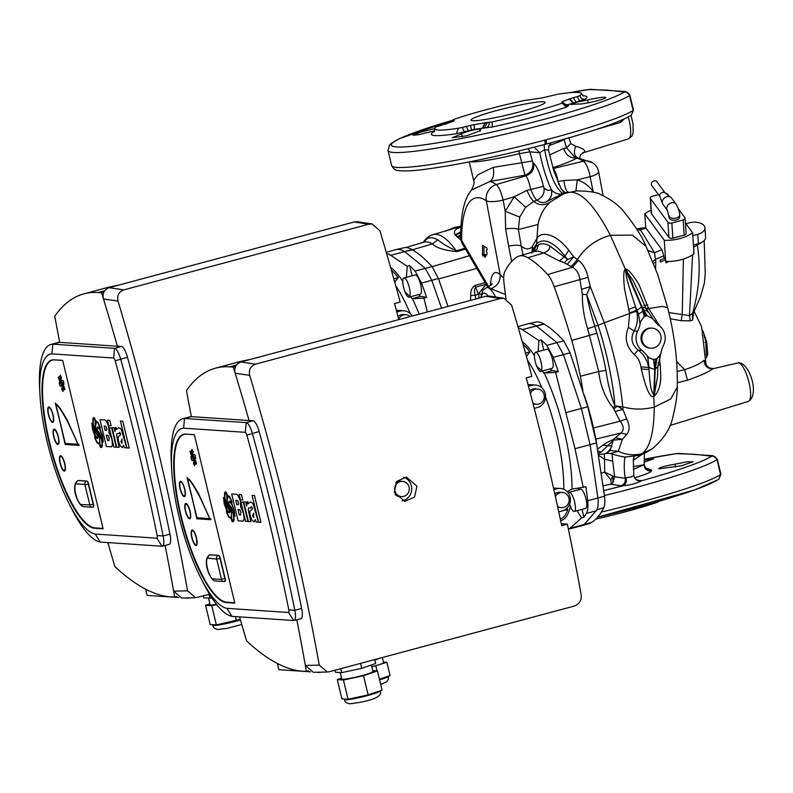 <?xml version="1.0" encoding="UTF-8"?>
<svg xmlns="http://www.w3.org/2000/svg" width="793" height="793" viewBox="0 0 793 793"><rect width="100%" height="100%" fill="white"/><g stroke="black" fill="none" stroke-linecap="round" stroke-linejoin="round"><path stroke-width="1.19" d="M404.162 277.937A9.922 2.756 75 0 1 409.247 287.284A9.922 2.756 75 0 1 409.029 297.127A9.922 2.756 75 0 1 408.772 297.147A9.922 2.756 75 0 1 403.687 287.809A9.922 2.756 75 0 1 403.895 277.966A9.922 2.756 75 0 1 404.162 277.937M403.895 277.966L415.482 274.903A9.922 2.756 75 0 1 420.568 284.251A9.922 2.756 75 0 1 420.359 294.084L409.029 297.127M412.479 249.825L404.638 251.629A267.023 74.205 -105 0 0 404.271 251.411A104.517 29.044 -105 0 0 395.925 249.597L403.786 247.793A104.23 28.964 75 0 1 412.102 249.607A266.735 74.126 75 0 1 412.479 249.825C418.724 253.552 425.256 259.133 432.066 266.567L438.42 278.541L448.015 306.415M441.542 308.15L431.759 280.246L425.127 268.193L404.638 251.629L390.642 255.326A104.27 28.974 -105 0 0 386.627 253.621M395.925 249.597A104.517 29.044 -105 0 0 395.499 249.706L386.27 252.362M394.706 282.06L398.274 277.619L393.814 278.858M391.365 270.165A92.444 25.693 75 0 1 398.274 277.619M405.005 291.913L412.429 298.723A94.05 26.139 75 0 1 419.16 314.157M427.368 311.956L423.928 298.118L426.654 297.335L420.498 296.314L418.397 294.609M426.654 297.335L421.549 283.042L415.086 271.057L409.634 265.586L407.225 266.26L391.018 255.544M412.082 275.766L409.634 265.586M406.403 277.292L407.225 266.26M423.928 298.118L412.429 298.723M176.809 596.455L174.648 597.04A715.326 198.795 75 0 0 165.113 545.475A715.326 198.795 75 0 1 173.617 591.122L187.584 590.844A762.935 212.018 -105 0 0 118.018 301.102L103.467 298.902C102.267 293.4 104.18 289.653 109.216 287.661L354.144 221.981L357.623 221.792L372.224 224.003L368.745 224.191L354.144 221.981M187.584 590.844L195.663 597.734L181.656 598.011L173.617 591.122M103.467 298.902A715.326 198.795 75 0 1 117.324 346.184L121.398 346.462A12.202 3.39 75 0 1 127.415 357.058A739.74 205.575 -105 0 1 169.98 534.343A12.202 3.39 75 0 1 169.256 544.424A12.202 3.39 75 0 1 168.939 544.454L162.396 546.208A12.361 3.44 75 0 1 162.069 546.238L100.344 542.075A102.238 28.409 75 0 1 71.786 508.957L69.209 503.892A93.078 25.872 -105 0 0 95.16 534.036L156.845 538.199A3.202 0.892 -105 0 0 157.123 535.543A730.591 203.038 -105 0 0 115.173 360.815A3.202 0.892 -105 0 0 113.597 358.03L51.912 353.876A93.078 25.872 -105 0 0 39.947 394.785A93.078 25.872 -105 0 0 69.209 503.892M195.663 597.734L209.59 594.254M372.224 224.003L379.936 230.862A762.935 212.018 -105 0 1 400.187 302.074L394.517 303.59A762.935 212.018 75 0 1 398.79 319.619M109.216 287.661L123.827 289.871L368.745 224.191M123.827 289.871C118.801 291.844 116.868 295.591 118.018 301.102M216.539 604.365A16.019 1.457 166.5 0 1 210.799 604.97A16.019 1.457 166.5 0 1 210.086 604.722L208.539 598.259M240.239 619.303L216.37 624.953L210.204 624.537L205.595 605.327L209.887 603.86M211.929 597.942L203.821 597.942L203.335 595.93M114.707 286.194A534.056 148.42 -105 0 0 110.058 286.897A534.056 148.42 -105 0 0 107.164 287.621M209.986 598.358L209.035 594.403M216.767 604.663L211.761 605.743L205.595 605.327M236.443 620.612L235.481 616.597M216.37 624.953L211.761 605.743M174.648 597.04A534.056 148.42 75 0 1 171.06 596.931A534.056 148.42 75 0 1 114.836 566.529L107.838 542.581M120.427 421.053L122.796 421.212L129.219 448.055L126.87 447.896L120.427 421.053L122.776 421.212L129.219 448.055M117.106 433.523L116.551 435.298L119.109 447.361L116.749 447.212L112.041 427.605L114.103 427.744L115.015 431.541M112.041 427.605L114.103 427.744L115.025 431.679L115.53 427.437L116.155 427.526L116.621 429.439L118.702 427.625L121.24 429.142L126.771 447.876L124.382 447.728L123.688 445.289L122.152 447.569M118.702 427.625L121.23 429.152L126.751 447.886M122.509 447.539L120.258 446.013L118.643 441.711C117.899 438.014 118.098 436.1 119.228 435.942L120.08 435.684L120.804 433.949L119.505 432.393M119.723 432.363L119.247 433.672L116.987 433.543M54.221 359.794A86.972 24.167 -105 0 0 51.912 360.012A86.972 24.167 -105 0 0 50.048 446.29A86.972 24.167 -105 0 0 94.654 528.237L103.12 528.812L62.677 360.369L54.221 359.794M91.819 423.145L92.85 424.186L92.959 418.317L93.891 417.594L94.674 418.03L95.497 420.974L97.896 422.213L100.305 427.496L100.077 429.291L102.456 435.843L103.199 440.68L103.159 442.167L102.119 441.017L102.327 446.062L101.732 447.351L100.384 447.302L99.522 444.377L97.043 442.811L94.664 437.667L94.902 435.972L92.503 429.251L91.819 423.145L92.86 424.186M102.138 441.017L102.337 446.062L101.117 447.49M92.959 418.317L93.881 417.594L92.959 418.317L93.891 417.594L94.654 418.03L95.487 420.974L97.876 422.213L100.295 427.496L100.057 429.3L102.436 435.843L103.159 442.167M111.694 438.698L111.783 439.074C112.874 444.873 112.388 447.44 110.336 446.776L106.411 446.509L99.968 419.675L103.873 419.933C105.459 419.438 107.055 421.737 108.651 426.852L108.978 432.661L111.773 439.074C112.854 444.873 112.368 447.44 110.316 446.776L111.03 446.717M109.811 420.34L111.109 425.772L108.74 425.613L107.442 420.181L109.811 420.34L111.099 425.772M109.265 427.784L111.615 427.942L116.244 447.173L113.885 447.014L109.265 427.784L111.635 427.933L116.234 447.173M145.664 589.189L147.151 595.404L178.792 597.535M184.888 597.952L188.179 598.17A715.326 198.795 -105 0 0 188.129 597.882M188.179 598.17L189.339 597.863M83.81 293.876A534.056 148.42 -105 0 1 97.985 292.548L101.603 292.795A715.326 198.795 75 0 1 117.344 346.234L59.644 342.348L54.747 316.248A534.056 148.42 -105 0 1 83.81 293.876L106.46 287.8A534.056 148.42 -105 0 1 113.29 286.57M101.603 292.795L103.873 292.181M51.912 353.876L52.834 344.172L114.559 348.335A12.361 3.44 75 0 1 120.655 359.07A739.74 205.575 75 0 1 163.13 535.989A12.361 3.44 75 0 1 162.396 546.208M39.947 394.785L39.65 389.115A102.238 28.409 75 0 1 51.049 344.44A102.238 28.409 75 0 1 52.834 344.172L59.644 342.348M95.16 534.036L100.344 542.075M98.015 435.684C96.151 434.495 94.545 431.204 93.177 425.791L92.414 424.701L92.959 429.499L95.586 436.031L97.133 437.29L98.015 435.684M97.906 434.118L97.093 431.342M102.059 435.922C100.751 430.926 99.303 428.24 97.717 427.883L96.984 429.687L99.769 433.365L101.881 439.659L102.634 440.581L102.059 435.922M95.487 420.974L96.042 420.746L95.487 420.974M95.973 429.459L95.457 426.327L96.419 421.777L95.447 426.337L96.26 430.411L97.499 426.862L99.541 428.18L99.71 427.13L98.005 423.204L96.161 421.797M95.041 421.033L94.526 419.011L93.346 419.259L93.128 423.155L95.447 431.392L96.786 433.513L95.596 429.558L95.041 421.033M93.356 419.259L94.06 418.605L93.346 419.259L93.138 423.155L93.743 426.406L96.805 433.503M101.316 439.084L98.193 431.868L99.462 436.011L99.928 444.159L100.969 446.479C102.029 446.29 102.257 444.367 101.643 440.7L101.316 439.084M99.066 436.051L98.778 435.02L97.41 438.569L95.527 437.072L95.239 438.182L97.024 442.008L98.471 443.297C99.868 443.208 100.077 440.789 99.066 436.051M95.993 429.459L96.29 430.411M97.499 426.862L99.551 428.17M97.737 427.873L96.954 429.568L99.779 433.365L102.634 440.561M98.213 431.868L99.472 436.011L99.948 444.159L100.969 446.479M92.424 424.691L92.979 429.489L95.606 436.021L97.152 437.28M98.461 443.307L97.033 441.998L95.259 438.172L95.537 437.082M98.788 435.01L97.43 438.569M52.269 359.923A86.972 24.167 -105 0 0 47.986 363.323M91.909 527.117A86.972 24.167 -105 0 0 95.368 528.049L103.06 528.564M106.678 428.329L105.915 426.386L104.101 425.97L105.162 430.391L106.787 429.994L106.678 428.329M106.302 430.46L106.787 429.994L105.172 430.381L104.111 425.97M99.968 419.675L103.863 419.943C105.449 419.438 107.045 421.747 108.641 426.852L108.968 432.661L111.684 438.698M106.312 435.149L107.62 440.571L108.819 440.65L109.226 438.113L108.126 435.506L106.302 435.139L107.6 440.581L109.028 440.64M107.442 420.181L109.791 420.34M116.145 427.526L116.611 429.479M117.086 433.533L116.541 435.298L119.099 447.371M119.713 432.373L119.247 433.672M123.688 445.289L122.132 447.569M122.003 443.218L121.983 438.856L120.932 441.602L122.003 443.218L120.942 441.671M121.993 438.846L120.962 441.671M412.201 316.02A11.449 10.943 93.9 0 0 403.706 310.747A11.449 10.943 93.9 0 0 400.277 311.084L396.778 312.016M410.159 316.566A7.633 7.296 93.9 0 0 405.857 314.712L403.449 314.553A7.633 7.296 93.9 0 0 397.997 316.585M405.857 314.712A7.633 7.296 93.9 0 0 398.691 319.232M60.783 383.911A5.343 1.487 75 0 1 59.287 382.256L59.653 385.319A5.799 1.616 -105 0 0 60.734 386.191A5.799 1.616 -105 0 0 60.883 386.181A5.799 1.616 -105 0 0 61.527 384.694A2.141 0.595 75 0 1 61.15 383.762A5.343 1.487 75 0 1 60.932 383.891A5.343 1.487 75 0 1 60.783 383.911M59.306 382.295L59.653 385.319A5.799 1.616 -105 0 0 60.744 386.191A5.799 1.616 -105 0 0 60.892 386.171M62.112 385.339A2.141 0.595 75 0 1 61.933 385.249A5.343 1.487 75 0 1 61.695 388.848L62.934 391.494A5.799 1.616 -105 0 0 62.26 385.279A2.141 0.595 75 0 1 62.171 385.329A2.141 0.595 75 0 1 62.112 385.339M60.506 456.362A7.325 2.032 -105 0 0 60.347 463.627A7.325 2.032 -105 0 0 64.104 470.527A7.325 2.032 -105 0 0 64.292 470.517A7.325 2.032 -105 0 0 64.451 463.251A7.325 2.032 -105 0 0 60.694 456.342A7.325 2.032 -105 0 0 60.506 456.362A7.325 2.032 -105 0 0 60.437 463.677A7.325 2.032 -105 0 0 64.174 470.517A7.325 2.032 -105 0 0 64.332 470.507M64.243 471.121A7.93 2.201 -105 0 0 64.451 471.101A7.93 2.201 -105 0 0 64.62 463.231A7.93 2.201 -105 0 0 60.555 455.757A7.93 2.201 -105 0 0 60.347 455.777A7.93 2.201 -105 0 0 60.179 463.647A7.93 2.201 -105 0 0 64.243 471.121M64.491 471.092A7.93 2.201 -105 0 0 64.53 471.082A7.93 2.201 -105 0 0 64.699 463.211A7.93 2.201 -105 0 0 60.625 455.737A7.93 2.201 -105 0 0 60.417 455.757A7.93 2.201 -105 0 0 60.377 455.767L60.417 455.757M54.152 429.756A7.325 2.032 -105 0 0 54.053 437.082A7.325 2.032 -105 0 0 57.79 443.911A7.325 2.032 -105 0 0 57.948 443.902M54.311 429.747A7.325 2.032 -105 0 0 54.122 429.766A7.325 2.032 -105 0 0 53.964 437.032A7.325 2.032 -105 0 0 57.72 443.931A7.325 2.032 -105 0 0 57.909 443.911A7.325 2.032 -105 0 0 58.067 436.646A7.325 2.032 -105 0 0 54.311 429.747M57.859 444.526A7.93 2.201 -105 0 0 58.067 444.506A7.93 2.201 -105 0 0 58.236 436.636A7.93 2.201 -105 0 0 54.172 429.162A7.93 2.201 -105 0 0 53.964 429.182A7.93 2.201 -105 0 0 53.785 437.052A7.93 2.201 -105 0 0 57.859 444.526M58.107 444.496A7.93 2.201 -105 0 0 58.137 444.486A7.93 2.201 -105 0 0 58.305 436.616A7.93 2.201 -105 0 0 54.241 429.142A7.93 2.201 -105 0 0 54.033 429.162A7.93 2.201 -105 0 0 53.993 429.172L54.033 429.162M48.799 407.602A7.325 2.032 -105 0 0 48.641 414.868A7.325 2.032 -105 0 0 52.397 421.767A7.325 2.032 -105 0 0 52.586 421.757A7.325 2.032 -105 0 0 52.744 414.491A7.325 2.032 -105 0 0 48.988 407.582A7.325 2.032 -105 0 0 48.799 407.602A7.325 2.032 -105 0 0 48.73 414.917A7.325 2.032 -105 0 0 52.467 421.747A7.325 2.032 -105 0 0 52.625 421.737M52.536 422.362A7.93 2.201 -105 0 0 52.744 422.342A7.93 2.201 -105 0 0 52.923 414.471A7.93 2.201 -105 0 0 48.849 406.997A7.93 2.201 -105 0 0 48.641 407.017A7.93 2.201 -105 0 0 48.472 414.888A7.93 2.201 -105 0 0 52.536 422.362M52.784 422.332A7.93 2.201 -105 0 0 52.824 422.322A7.93 2.201 -105 0 0 52.992 414.452A7.93 2.201 -105 0 0 48.918 406.978A7.93 2.201 -105 0 0 48.71 406.997A7.93 2.201 -105 0 0 48.67 407.007M67.375 420.359C61.23 409.416 57.492 404.093 56.164 404.4L56.283 405.173C57.74 404.876 61.695 410.715 68.129 422.669L77.764 443.555L67.306 420.379C61.16 409.436 57.423 404.113 56.095 404.42M55.679 403.26L65.185 444.476L79.122 445.408L78.943 444.358L65.323 443.446L55.292 403.26M60.982 381.255A2.141 0.595 75 0 1 61.061 381.205A2.141 0.595 75 0 1 61.299 381.274A5.343 1.487 75 0 1 61.547 377.686L60.298 375.03A5.799 1.616 -105 0 0 60.982 381.255M62.36 380.353A5.799 1.616 -105 0 0 61.725 381.829A2.141 0.595 75 0 1 62.092 382.771A5.343 1.487 75 0 1 62.31 382.642A5.343 1.487 75 0 1 63.946 384.268L63.579 381.215A5.799 1.616 -105 0 0 62.35 380.353A5.799 1.616 -105 0 0 61.705 381.829L61.705 381.829A2.141 0.595 75 0 1 62.102 382.761M62.35 383.842A2.141 0.595 75 0 1 62.409 384.754A5.343 1.487 75 0 1 64.025 389.849L64.897 389.452A5.799 1.616 -105 0 0 62.35 383.842A2.141 0.595 75 0 1 62.429 384.754A5.343 1.487 75 0 1 64.035 389.849M60.892 382.692A2.141 0.595 75 0 1 60.823 381.77A5.343 1.487 75 0 1 59.217 376.685L58.335 377.081A5.799 1.616 -105 0 0 60.892 382.692M62.697 360.438L54.697 359.903A86.744 24.107 -105 0 0 52.397 360.121A86.744 24.107 -105 0 0 50.544 446.172A86.744 24.107 -105 0 0 95.031 527.9L103.031 528.445M79.122 445.408L78.943 444.358M78.874 444.377L65.323 443.446M65.254 443.456L55.609 403.28M77.694 443.574L67.306 420.379M60.308 375.049A5.799 1.616 -105 0 0 60.992 381.245M62.32 382.632L62.32 382.632A5.343 1.487 75 0 1 63.946 384.228M61.953 385.269A5.343 1.487 75 0 1 61.705 388.838L62.944 391.474M59.217 376.685L58.335 377.081A5.799 1.616 -105 0 0 60.883 382.672M52.536 360.081A86.744 24.107 75 0 1 52.675 360.042A86.744 24.107 75 0 1 54.439 359.814M93.138 507.104L93.267 507.074A3.053 0.852 -105 0 0 93.346 507.064A3.053 0.852 -105 0 0 93.445 504.179L88.628 484.077A3.053 0.852 -105 0 0 87.022 481.064L78.566 480.499A13.431 3.727 -105 0 0 78.21 480.528A13.431 3.727 -105 0 0 78.071 480.578M636.501 479.805L641.23 480.845C636.492 483.462 630.415 485.088 623.001 485.732L620.909 485.752A6.106 5.819 98.6 0 0 625.191 478.328L625.984 477.564L630.832 477.079L633.805 475.473L633.686 476.048M601.5 473.094L604.722 472.182L612.9 476.078L612.93 482.679L610.689 484.206L612.93 482.679L614.634 476.742L625.191 478.328A43.486 12.083 75 0 1 625.122 456.847M620.909 485.752L610.689 484.206L603.245 485.722M506.003 298.882A267.152 74.245 75 0 1 504.041 283.398A23.007 6.394 75 0 1 504.774 271.632A267.152 74.245 75 0 1 517.066 256.991A103.883 28.865 75 0 1 519.108 256.06A103.883 28.865 75 0 1 522.081 255.742A103.883 28.865 75 0 1 527.86 257.715A267.152 74.245 75 0 1 547.705 274.527A23.007 6.394 75 0 1 554.198 286.779A267.152 74.245 75 0 1 571.743 340.435A103.883 28.865 75 0 1 580.347 376.259A267.152 74.245 75 0 1 582.914 390.741M534.432 251.5L537.723 251.094L543.879 252.967L559.491 261.016L564.22 262.721L567.56 259.509L573.735 256.853L578.464 260.401C583.063 263.871 586.265 269.501 588.059 277.292L590.299 286.6L586.642 294.639C588.545 304.453 591.291 315.079 594.899 326.508L596.891 333.248C601.263 348.563 604.276 360.934 605.921 370.361C608.023 384.486 611.006 396.292 614.853 405.768L617.578 406.244L622.931 409.456L626.678 418.863C629.89 425.415 629.92 430.569 626.767 434.346L622.446 439.292L613.663 440.115L601.025 452.099A107.075 29.757 -105 0 1 598.309 453.219M597.575 449.066L602.868 445.289C604.791 443.574 608.35 441.632 613.524 439.471L620.909 433.047C624.22 430.064 623.962 426.119 620.156 421.192L613.207 407.86C605.208 398.017 600.37 385.894 598.715 371.481L587.663 328.679C583.985 317.141 582.231 305.692 582.379 294.332L579.911 279.661C579.019 273.476 576.521 269.342 572.407 267.261L564.22 262.721M547.705 274.527L572.407 267.261L578.464 260.401M567.372 264.188L573.735 256.853L568.75 250.261L564.923 256.01L567.56 259.509L564.071 256.843L559.491 261.016M532.272 252.144L535.86 246.692L538.437 244.849C541.589 243.035 545.534 243.501 550.283 246.246L564.071 256.843L564.923 256.01C556.418 245.79 554.971 245.503 548.984 242.093C543.968 240.071 539.825 240.725 536.554 244.056L533.61 248.457M613.524 439.471L610.085 450.493L606.645 453.358L610.62 453.566M615.883 437.914L622.446 439.292L618.292 451.267L610.66 453.586C620.017 456.411 625.34 457.511 626.619 456.887L638.187 455.479C641.25 455.023 645.928 452.803 652.223 448.828L638.187 455.479M595.811 439.084L620.909 433.047L626.767 434.346M593.521 427.972L620.156 421.192L626.678 418.863M615.477 411.379L622.931 409.456L622.723 406.819L617.578 406.244L613.951 408.544M613.207 407.86L614.853 405.768C613.534 384.228 606.249 349.792 598.071 325.348L587.663 328.679M582.379 294.332L586.642 294.639L598.071 325.348L604.306 322.781C608.836 336.331 612.82 350.793 616.27 366.168C619.472 380.858 621.623 394.408 622.723 406.819C632.913 409.713 643.43 409.803 654.265 407.106C654.007 432.443 649.903 447.956 641.983 453.655C633.954 455.707 626.064 454.904 618.292 451.267L610.085 450.493M581.864 289.237L590.299 286.6L604.306 322.781L629.642 313.473L624.587 289.108C624.012 284.429 622.773 271.256 625.162 269.214L625.935 268.986C629.374 269.6 637.047 280.93 639.237 285.212L648.605 308.477L659.905 326.26M554.198 286.779L588.059 277.292M566.965 192.669C579.247 189.358 593.719 203.563 610.372 235.293L625.35 269.095M554.644 197.586L546.526 201.65C543.631 203.335 540.43 202.82 536.911 200.133L533.818 201.402L525.66 207.29L519.693 217.094L518.374 229.514L521.249 246.137C525.719 249.706 529.427 249.815 532.381 246.464L537.485 237.355C543.701 230.555 557.598 235.59 568.75 250.261M532.965 250.013L532.381 246.464L531.895 253.225M519.693 217.094L505.21 211.255L505.617 228.929L508.66 246.078C515.024 244.898 519.217 244.918 521.249 246.137L522.964 254.91M602.868 445.289L611.918 446.033A109.295 30.372 -105 0 1 603.86 454.032L606.645 453.358M628.413 327.37L629.642 313.473L636.71 311.173C638.187 318.608 637.324 325.219 634.113 330.998L628.413 327.37C624.26 337.699 626.183 346.719 634.182 354.441C637.78 357.435 640.04 361.598 640.972 366.921L641.25 368.894C646.027 389.066 650.181 398.215 653.71 396.341L654.265 407.106L670.739 398.978L677.252 387.162C677.371 394.944 675.814 405.263 672.593 418.109C670.303 428.884 663.523 439.124 652.233 448.818L652.411 448.689M629.483 312.868L636.501 310.321L636.71 311.173M640.734 296.394L633.111 280.643L625.558 269.729C625.955 274.973 627.273 281.119 629.513 288.156L635.5 306.782L628.542 309.528M641.25 368.894L648.961 369.588L648.664 367.506C647.118 359.863 643.599 354.055 638.107 350.06C631.644 344.727 630.316 338.383 634.113 330.998L637.631 331.236A30.521 29.182 93.9 0 0 640.07 324.258L638.504 314.058L637.037 310.36L641.537 306.881L625.162 269.214M648.119 250.796L654.522 252.749L655.781 261.928L655.633 268.926M647.96 250.459L654.522 252.749L661.848 249.676L663.83 255.792L655.553 259.281L652.798 261.67M546.526 201.65C550.818 198.835 552.443 194.85 551.403 189.705C548.538 190.875 546.07 190.251 544.008 187.842C544.672 193.542 542.313 197.635 536.911 200.133C536.187 200.847 531.132 191.311 530.636 189.021C529.189 182.321 527.603 177.949 525.868 175.907L496.329 184.541A13.729 12.579 123.6 0 0 486.317 200.778A13.729 3.509 -10.6 0 0 503.109 200.054L505.21 211.255L514.171 196.803L526.958 190.35C529.387 196.01 531.667 199.687 533.818 201.402C538.873 205.546 544.295 205.803 550.064 202.156C543.73 208.252 539.706 215.716 537.971 224.538L536.554 244.056L533.828 251.678M505.617 228.929C511.951 228.067 516.203 228.265 518.374 229.514L537.971 224.538M612.027 454.121L612.751 461.219L603.998 458.978L598.675 455.341M611.274 483.383L610.818 479.894L604.722 472.182L604.355 453.913M610.818 479.894L612.9 476.078L614.634 476.742L612.751 461.219M658.19 362.956L659.875 362.203L660.182 364.413C660.628 374.683 662.77 385.983 654.473 396.123L654.017 395.162L653.809 396.331M659.875 362.203L659.598 356.909M654.473 396.123L655.256 359.14L653.511 359.507L654.76 369.399L649.031 367.526L648.961 369.588C649.844 378.142 649.784 389.214 653.858 395.192L654.265 396.213M654.76 369.399L653.71 396.341M653.511 359.507L647.792 357.365L649.031 367.526L640.972 366.921M647.792 357.365L646.642 355.105A30.521 29.182 93.9 0 0 641.815 350.308L638.107 350.06L634.182 354.441M625.806 268.976L645.799 316.09L647.197 315.802L652.827 318.836L645.502 307.486M641.537 306.881L644.322 316.576L645.799 316.09M647.197 315.802L641.953 306.713L625.935 268.986M644.114 304.859C643.44 305.543 644.61 305.592 647.633 305.018M645.988 308.576L648.515 308.15M637.076 229.643L640.298 229.573L640.001 230.436M568.789 192.164L568.056 192.352M582.439 152.92C586.989 151.344 584.709 149.094 575.589 146.18C573.557 152.385 574.241 156.211 577.621 157.648L576.828 158.194C571.545 161.029 563.486 164.22 552.632 167.779L553.524 168.473C555.13 170.792 556.716 175.134 558.292 181.498L563.962 180.497C564.596 186.464 565.915 190.379 567.937 192.253L564.864 192.649M564.913 193.284L561.186 189.031L553.881 171.09L548.488 150.214L544.603 149.599L539.746 152.732C542.779 167.244 546.664 179.565 551.403 189.705C553.821 192.59 556.934 194.057 560.72 194.126L562.396 193.254L564.16 193.165L563.694 193.69L560.72 194.126L558.678 195.732M526.958 190.35L543.433 186.365C540.479 174.48 537.277 166.798 533.828 163.318C534.373 169.434 531.716 173.627 525.868 175.907L524.966 175.184L519.445 153.644L529.912 151.82L528.297 148.658M534.195 147.181L539.746 152.732L529.912 151.82L532.807 162.535C533.382 168.671 530.765 172.894 524.966 175.184L489.856 181.518A133.095 36.984 -105 0 1 496.329 184.541A13.729 3.251 73.6 0 1 496.339 184.551A13.729 3.251 73.6 0 1 496.349 184.561A13.729 3.251 73.6 0 1 503.109 200.054L514.171 196.803L525.66 207.29M490.54 285.569A40.205 11.171 75 0 1 495.01 272.693A40.205 11.171 75 0 1 500.175 274.636L503.714 278.174M675.041 464.163L687.303 461.794L693.062 461.744L681.465 465.769L659.003 468.832C658.844 467.622 664.197 466.066 675.041 464.163L675.715 466.998M659.003 468.832L658.507 468.623M603.86 490.55A121.428 11.033 166.5 0 0 623.001 485.732C625.627 484.533 626.698 482.085 626.222 478.377L625.984 477.564M676.102 453.646L694.509 454.28L711.727 456.173A121.428 11.033 166.5 0 1 641.23 480.845C637.671 481.301 635.243 479.785 633.954 476.306L633.805 475.473M640.714 480.439L638.434 480.568C635.718 479.636 634.192 477.981 633.845 475.592L633.29 460.099L633.924 456.371M655.236 321.829L655.752 320.64M657.912 365.573L660.182 364.413M657.863 366.554L655.187 369.241L654.294 395.053L657.526 376.596L657.863 366.554L661.342 351.319A30.521 29.182 93.9 0 1 663.632 344.945A15.255 14.591 93.9 0 0 659.449 325.883A30.521 29.182 93.9 0 1 654.265 320.63L652.58 318.756M637.631 331.236A15.255 14.591 93.9 0 0 641.815 350.308M650.795 348.177L649.913 348.117A10.041 9.595 -86.1 0 1 641.269 340.594A10.041 9.595 -86.1 0 1 651.261 328.084L652.153 328.143A10.041 9.595 93.9 0 0 642.161 340.663A10.041 9.595 93.9 0 0 650.795 348.177A10.041 9.595 93.9 0 0 660.787 335.667A10.041 9.595 93.9 0 0 652.153 328.143M644.322 316.576L640.873 321.145L640.129 323.99M655.187 369.241L657.08 358.535L660.49 354.392M657.08 358.535L655.256 359.14M649.487 358.178L646.959 355.601M646.642 355.105L647.118 355.69M640.873 321.145L640.12 321.918M636.601 228.87L645.195 227.65L646.107 228.285L661.848 249.676M641.953 306.713L645.552 308.209M663.939 257.319L665.664 259.678L660.311 262.077L660.182 260.173L664.009 258.468L663.83 255.792M693.548 312.571L692.616 320.104L690.227 320.858L681.157 320.709L682.238 314.702L683.397 259.083M669.005 261.442L665.882 262.84L665.664 259.678M563.962 180.497L577.225 179.852L575.916 190.944M603.136 195.752L598.636 171.744A13.729 3.509 -10.6 0 1 590.081 176.73L577.225 179.852C583.479 181.934 588.654 185.641 592.748 190.964L591.747 191.876M553.108 168.552L583.301 161.217A13.729 4.371 -103.6 0 1 590.081 176.73L593.323 192.243M565.667 193.046L561.176 189.002M557.638 181.676L558.292 181.498L558.877 184.521M532.807 162.535L533.828 163.318M544.008 187.842L543.433 186.365M486.446 250.538L487.16 253.929L485.038 257.309L483.809 254.801L482.987 256.07L482.471 254.761L482.59 245.424L486.783 247.822L487.189 249.349L486.446 250.538M487.814 287.215L462.517 243.966A13.729 9.258 -30.3 0 1 461.635 240.448A119.376 33.177 -105 0 1 486.317 200.778L500.175 274.636C500.522 281.416 497.419 286.124 490.867 288.751L505.409 294.441M634.569 477.773L635.064 477.634C645.086 474.7 650.547 472.469 651.44 470.953L651.38 470.051L645.224 467.781M644.184 460.138L653.69 458.959L644.531 461.982M677.599 453.517L675.467 453.735A121.428 11.033 166.5 0 0 644.203 459.246L675.467 453.735M738.105 362.907L739.046 362.768C749.643 363.462 759.763 394.577 748.414 401.367A19.914 5.531 75 0 0 748.761 381.532A19.914 5.531 75 0 0 738.57 362.867A19.914 5.531 75 0 0 738.352 362.867A19.914 5.531 75 0 0 738.105 362.907L712.976 368.745C707.743 372.333 699.248 376.15 687.481 380.204L677.361 382.761M687.481 380.204L684.597 369.637C694.024 366.634 700.536 363.511 704.134 360.27L705.869 363.363M677.222 371.511L684.597 369.637L676.647 361.539M660.044 355.462L660.262 354.203M681.157 320.709L670.254 318.756M668.866 312.591L689.484 315.614L693.627 312.402L700.546 296.651L704.303 283.448L705.255 273.763L704.204 240.507M702.301 242.034L693.558 247.208M532.123 161.048L493.216 167.363C494.406 174.341 493.286 179.049 489.856 181.518L471.548 189.983M488.746 286.798L461.635 240.448A13.729 9.05 179.7 0 1 460.644 237.107L460.644 237.107C460.822 210.75 465.154 197.645 471.567 189.953C473.946 185.166 474.64 181.914 473.619 180.219L478.11 174.638L493.216 167.363M483.869 254.811L485.217 254.375L485.931 255.911M484.008 246.236L483.938 254.761M716.773 459.127L717.011 459.702L716.773 459.127M651.44 470.953C647.029 471.181 644.57 469.109 644.065 464.728L644.035 464.668M651.38 470.051L645.829 468.494L644.194 464.668L644.422 453.289M633.24 469.486L644.065 464.728L633.101 466.641M633.27 460.277L642.697 454.002M633.28 460.198L634.122 456.342M690.227 320.858L689.484 315.614L692.576 254.831M598.636 171.744A13.729 13.729 0 0 0 592.738 162.843A13.729 12.579 123.6 0 0 583.301 161.217A13.729 4.371 -103.6 0 0 583.301 161.217A133.095 36.984 75 0 0 576.828 158.194C570.286 158.402 565.895 155.16 563.645 148.479L566.519 147.825L564.001 139.221M629.345 94.942L633.161 110.455L631.307 115.233C618.302 122.826 589.853 132.461 545.971 144.128A4.58 1.09 -104.8 0 1 545.901 144.138L544.682 144.465C544.067 144.485 544.048 146.199 544.603 149.599C549.143 172.993 555.08 187.544 562.396 193.254L564.11 193.74M462.339 136.802L461.615 133.769L452.278 137.754L466.72 135.781L480.38 130.637L479.844 130.349L481.272 128.872C474.819 129.348 468.266 130.984 461.615 133.769M434.623 128.565L420.171 132.292L412.965 135.236L418.605 134.691L434.584 130.815M452.872 120.219A121.428 11.033 166.5 0 0 396.718 146.943A121.428 11.033 166.5 0 0 513.626 127.058A121.428 11.033 166.5 0 0 624.299 91.998L607.081 90.095L588.029 89.55A121.428 11.033 166.5 0 0 568.422 92.86M582.895 95.755A79.984 7.266 -13.5 0 1 583.341 95.775A79.984 7.266 -13.5 0 1 585.085 99.224L567.56 104.835L568.502 105.747L566.39 107.114A79.984 7.266 -13.5 0 1 492.304 126.979L474.373 129.299L456.461 133.71A79.984 7.266 -13.5 0 1 434.911 135.583A79.984 7.266 -13.5 0 1 433.176 132.144L434.247 131.618M473.629 180.259L469.228 161.901M595.751 519.118A75.533 6.859 -13.5 0 0 657.912 502.088L659.033 501.226M601.372 512.05A125.889 11.439 166.5 0 0 720.589 474.63L720.371 474.105M692.616 320.104L692.378 313.909C699.277 289.841 700.923 266.934 697.315 245.176M707.614 353.301L706.315 355.641L705.849 342.16L704.065 335.042M549.529 154.982L563.645 148.479M544.662 144.465A4.58 1.041 -104.7 0 0 544.732 144.455L545.971 144.128A4.58 1.09 -104.8 0 0 545.961 139.846A125.889 11.439 166.5 0 1 544.712 140.173A125.889 11.439 166.5 0 1 391.623 165.479L388.035 150.551A125.889 11.439 -13.5 0 0 497.558 135.92A125.889 11.439 -13.5 0 0 629.583 95.517C628.69 92.959 626.926 91.78 624.299 91.998M391.623 165.479C393.457 168.959 395.638 170.624 398.145 170.485C403.082 171.308 411.24 171.01 422.61 169.623C455.489 165.4 496.2 157.014 544.732 144.455L544.732 144.455A4.58 1.041 -104.7 0 0 544.682 140.183M588.287 102.812L587.603 99.987L576.63 102.238L571.079 104.438L578.097 103.992C583.251 104.805 611.254 97.727 604.98 97.281C601.709 97.162 595.92 98.064 587.603 99.987M480.043 131.152L479.844 130.349M470.487 300.388L470.794 295.412C470.348 291.17 471.726 287.859 474.918 285.49L485.147 282.645M465.531 249.111L456.946 251.629C444.139 250.35 435.962 247.773 432.413 243.897A104.458 29.024 -105 0 0 426.604 241.915A104.458 29.024 -105 0 0 423.621 242.232L405.659 247.585M478.883 298.138L478.784 293.42L486.198 284.251L475.562 287.205C474.353 288.721 474.224 291.457 475.166 295.392L470.794 295.412M481.173 294.332L478.784 293.42M592.738 162.843L574.489 156.796L566.519 147.825L570.841 143.632L568.72 137.546M605.634 97.569L604.98 97.281M545.961 139.846A125.889 11.439 166.5 0 0 633.161 110.455L632.943 109.93M624.25 118.97L620.671 122.37L595.236 129.804M620.919 120.447L620.671 122.37L620.344 120.685M549.063 145.456A49.592 4.5 -13.5 0 0 564.071 139.518L565.012 138.934M474.918 285.49L475.562 287.205A109.335 30.382 -105 0 1 478.387 294.203L475.166 295.392L475.879 298.941M423.155 242.371L426.584 239.08A107.114 29.767 75 0 1 431.749 237.791A107.114 29.767 75 0 1 437.716 239.823C442.177 243.53 448.362 247.188 456.253 250.796A9.159 2.429 73.6 0 0 456.946 251.629M448.897 229.94L456.58 227.65M445.616 231.13L454.667 227.333L459.405 226.867M575.589 146.18L570.841 143.632M579.772 100.989L577.135 96.637L579.782 95.705A75.533 6.859 -13.5 0 0 581.507 93.614A75.533 6.859 -13.5 0 0 578.147 92.454A75.533 6.859 -13.5 0 0 557.796 94.218L541.867 97.985L523.945 100.572A75.533 6.859 -13.5 0 0 453.993 119.337L452.922 119.971L453.021 121.349M575.976 101.96L573.349 97.688L562.316 101.583L561.989 102.347M577.135 96.637L573.349 97.688M567.253 105.221L565.26 105.201M562.316 102.337L563.208 102.515L562.138 103.159L563.208 102.515M565.865 105.558L567.59 105.499M568.502 105.747L566.083 105.647M491.254 122.102L487.457 122.419L484.414 127.802M487.457 122.419L470.487 125.353L471.518 129.983M468.366 130.815L466.304 126.394L462.309 127.425L464.381 131.935M470.487 125.353L466.304 126.394M454.25 120.526L453.804 120.149L453.814 120.913L446.945 123.579L436.338 126.791A75.533 6.859 -13.5 0 0 434.623 128.872A75.533 6.859 -13.5 0 0 458.334 128.268L462.309 127.425M453.408 119.555L452.922 119.971L453.893 120.853M461.03 240.259L455.093 234.787C453.784 232.369 454.419 230.347 456.976 228.701L461.486 226.877M457.581 227.254L458.265 227.155A110.049 30.58 75 0 1 458.285 227.145A110.049 30.58 75 0 1 460.882 226.788M579.475 95.864L579.782 95.705C580.674 98.273 582.439 99.442 585.085 99.224M492.304 126.979L492.175 121.914A75.533 6.859 -13.5 0 0 562.128 103.149L566.39 107.114M434.544 131.539L433.999 131.945L434.623 128.882A75.533 6.859 -13.5 0 0 437.984 130.042A75.533 6.859 -13.5 0 0 458.334 128.278L459.127 128.139M460.644 235.075L456.976 236.889M543.453 101.752A38.143 3.469 -13.5 0 0 502.038 109.166A38.143 3.469 -13.5 0 0 470.973 120.149A38.143 3.469 -13.5 0 0 472.668 120.734A38.143 3.469 -13.5 0 0 514.092 113.32A38.143 3.469 -13.5 0 0 545.158 102.337A38.143 3.469 -13.5 0 0 543.453 101.752M659.964 196.674L651.687 185.433A3.192 2.498 -36.4 0 1 654.076 180.903A3.192 2.498 -36.4 0 1 656.822 181.656L665.099 192.897M662.462 203.474L659.865 196.406A3.192 2.498 -36.4 0 1 659.736 195.812A3.192 2.498 -36.4 0 1 662.522 192.372A3.192 2.498 -36.4 0 1 664.871 192.729L670.848 197.298A5.343 4.183 143.6 0 0 666.903 196.704A5.343 4.183 143.6 0 0 662.244 202.463A5.343 4.183 143.6 0 0 662.462 203.474A5.343 4.183 143.6 0 0 662.898 204.297L667.399 210.413A5.343 4.183 -36.4 0 1 671.403 202.82A5.343 4.183 -36.4 0 1 676.003 204.088L671.502 197.963A5.343 4.183 143.6 0 0 670.848 197.298M667.399 210.413L669.094 217.619A5.343 2.974 -3.8 0 0 669.47 218.59A5.343 2.974 -3.8 0 0 675.517 220.127A5.343 2.974 -3.8 0 0 679.75 216.905L679.621 215.012C679.71 212.108 678.501 208.46 676.003 204.088M685.975 223.725L689.315 222.833A11.449 6.374 176.2 0 1 704.154 225.718A11.449 6.374 176.2 0 1 704.957 227.809A11.449 6.374 176.2 0 1 697.761 234.302L692.785 235.64M651.103 210.175A30.521 16.99 -3.8 0 0 644.778 213.813L664.276 240.309L665.565 259.529M644.778 213.813L645.72 227.849M665.783 261.432A30.521 16.99 -3.8 0 0 694.004 253.829L692.586 232.716L685.42 222.972M704.957 227.809L705.582 237.166A11.449 6.374 176.2 0 1 698.385 243.659L693.409 244.997M664.276 240.309A30.521 16.99 -3.8 0 0 692.586 232.716M685.102 218.224L686.114 233.4A3.053 1.695 176.2 0 1 684.19 235.124L683.179 219.948A3.053 1.695 -3.8 0 0 685.102 218.224A3.053 1.695 -3.8 0 0 684.884 217.669L678.293 208.708M658.458 194.622L652.213 196.297A3.053 1.695 -3.8 0 0 650.29 198.032A3.053 1.695 -3.8 0 0 650.508 198.587L667.894 222.218A3.053 1.695 -3.8 0 0 671.849 222.992L672.87 238.168L684.19 235.124M672.87 238.168A3.053 1.695 176.2 0 1 668.915 237.394L667.894 222.218M650.508 198.587L651.519 213.763L668.915 237.394M651.519 213.763A3.053 1.695 176.2 0 1 651.311 213.208L650.29 198.032M671.849 222.992L683.179 219.948M668.677 195.633L667.498 194.037A3.053 1.695 -3.8 0 0 665.367 193.105M568.393 493.216A9.922 2.756 75 0 1 569.196 492.265A9.922 2.756 75 0 1 569.463 492.235A9.922 2.756 75 0 1 574.548 501.582A9.922 2.756 75 0 1 574.34 511.426A9.922 2.756 75 0 1 574.073 511.445A9.922 2.756 75 0 1 569.582 504.179M569.196 492.265L580.793 489.202A9.922 2.756 75 0 1 585.878 498.549A9.922 2.756 75 0 1 585.66 508.382L574.34 511.426M535.85 352.231A9.922 2.756 75 0 1 540.935 361.578A9.922 2.756 75 0 1 540.727 371.421A9.922 2.756 75 0 1 540.459 371.441A9.922 2.756 75 0 1 535.374 362.104A9.922 2.756 75 0 1 535.592 352.261A9.922 2.756 75 0 1 535.85 352.231M535.592 352.261L547.18 349.198A9.922 2.756 75 0 1 552.265 358.545A9.922 2.756 75 0 1 552.047 368.378L540.727 371.421M527.613 323.891L535.473 322.087A104.23 28.964 75 0 1 543.8 323.901A266.735 74.126 75 0 1 544.167 324.119C550.411 327.846 556.944 333.427 563.754 340.861L570.108 352.835L587.772 406.75L596.465 442.94L604.534 496.21C605.128 501.592 604.881 505.428 603.81 507.698C600.41 514.449 596.386 519.316 591.756 522.319A266.735 74.126 75 0 1 591.479 522.488A104.23 28.964 75 0 1 589.467 523.42L581.755 525.789A104.517 29.044 -105 0 0 583.777 524.857A267.023 74.205 -105 0 0 584.044 524.679L596.99 509.79C598.18 507.361 598.487 503.466 597.912 498.103L590.101 444.714L581.388 408.435L563.446 354.54L556.825 342.487L536.336 325.923A267.023 74.205 -105 0 0 535.959 325.705A104.517 29.044 -105 0 0 527.613 323.891A104.517 29.044 -105 0 0 527.186 324L517.958 326.657M584.272 395.132A90.293 25.089 75 0 1 596.911 445.379M591.756 522.319L584.044 524.679M544.167 324.119L522.339 329.62A104.27 28.974 -105 0 0 518.325 327.915M568.393 529.129L581.338 525.908A104.517 29.044 -105 0 0 581.755 525.789M563 510.692L567.798 509.473A92.444 25.693 75 0 1 560.284 519.038M567.798 509.473L566.608 508.511M526.393 356.354L529.972 351.914L525.501 353.153M523.063 344.459A92.444 25.693 75 0 1 529.972 351.914M536.692 366.207L544.127 373.017A94.05 26.139 75 0 1 571.981 489.053L567.104 491.65M578.979 487.992L578.553 489.757M582.022 509.364L583.926 517.314L586.314 513.358C587.851 511.247 588.307 507.054 587.672 500.76L585.958 486.664L583.212 487.348L574.984 448.689L555.615 372.413L544.127 373.017M555.615 372.413L558.341 371.63L552.196 370.609L550.094 368.904M558.341 371.63L553.246 357.336L546.774 345.351L541.332 339.88L538.923 340.554L522.706 329.838M543.78 350.06L541.332 339.88M538.1 351.586L538.923 340.554M568.383 529.08A104.27 28.974 -105 0 0 570.028 528.277L581.507 517.928L577.056 510.692M583.926 517.314L581.507 517.928M586.314 513.358L596.148 510.9M583.212 487.348L571.981 489.053M403.617 477.217A12.202 11.677 -86.1 0 1 411.379 485.831A12.202 11.677 -86.1 0 1 402.021 500.879M416.94 486.198L406.412 477.059L396.649 481.45L394.29 492.275L404.767 501.414L414.541 497.033L416.94 486.198M561.285 523.717L567.352 524.123L561.692 525.65A762.935 212.018 75 0 0 526.215 377.884L531.875 376.368A762.935 212.018 -105 0 0 511.624 305.156L503.912 298.297L500.433 298.485L485.831 296.275L489.311 296.086L503.912 298.297M308.497 670.759L306.346 671.334A715.326 198.795 75 0 0 296.81 619.769A715.326 198.795 75 0 1 305.315 665.426L319.272 665.139L327.36 672.028L329.353 671.74L574.281 606.06C579.386 604.097 581.685 600.38 581.19 594.909A762.935 212.018 -105 0 0 567.352 524.123M327.36 672.028L313.354 672.305L305.315 665.426M240.913 361.955L255.515 364.165C250.489 366.138 248.556 369.885 249.716 375.396L235.154 373.196C233.955 367.694 235.878 363.947 240.913 361.955L485.831 296.275M235.154 373.196A715.326 198.795 75 0 1 249.022 420.478L253.096 420.756A12.202 3.39 75 0 1 259.113 431.352A739.74 205.575 -105 0 1 301.677 608.637A12.202 3.39 75 0 1 300.953 618.718A12.202 3.39 75 0 1 300.626 618.758L294.084 620.503A12.361 3.44 75 0 1 293.757 620.532L232.032 616.369A102.238 28.409 75 0 1 203.484 583.251L200.907 578.196A93.078 25.872 -105 0 0 226.857 608.33L288.543 612.493A3.202 0.892 -105 0 0 288.811 609.837A730.591 203.038 -105 0 0 246.861 435.109A3.202 0.892 -105 0 0 245.285 432.324L183.599 428.17A93.078 25.872 -105 0 0 171.645 469.089A93.078 25.872 -105 0 0 200.907 578.196M255.515 364.165L500.433 298.485M319.272 665.139A762.935 212.018 -105 0 0 249.716 375.396M371.372 665.01L372.938 671.542A16.019 1.457 166.5 0 1 359.893 676.151A16.019 1.457 166.5 0 1 342.497 679.264A16.019 1.457 166.5 0 1 341.783 679.016L340.227 672.553M382.365 657.526L383.604 662.69A12.966 1.18 166.5 0 1 371.788 666.735M372.72 670.61L377.428 670.928L382.048 690.138L368.14 694.906L348.068 699.248L341.902 698.831L337.283 679.631L341.575 678.154M374.712 659.578L375.664 663.543L361.757 668.311L341.684 672.652L335.518 672.236L335.033 670.224M383.455 662.046L386.885 662.274L390.077 675.577L379.421 679.224M380.997 657.893L374.811 660.014M246.405 360.488A534.056 148.42 -105 0 0 241.756 361.192A534.056 148.42 -105 0 0 238.862 361.915M386.885 662.274L371.828 666.923M377.042 670.908L375.882 666.051M341.684 672.652L340.732 668.697M361.757 668.311L360.567 663.374M377.428 670.928L363.531 675.695L343.458 680.037L337.283 679.631M368.14 694.906L363.531 675.695M348.068 699.248L343.458 680.037M394.934 490.897A7.633 7.296 93.9 0 0 401.496 496.606A7.633 7.296 93.9 0 0 409.089 487.1A7.633 7.296 93.9 0 0 402.527 481.381A7.633 7.296 93.9 0 0 394.934 490.897M395.003 494.406A7.633 7.296 93.9 0 0 399.533 496.477L401.496 496.606M402.527 481.381L400.564 481.252A7.633 7.296 93.9 0 0 395.766 482.709M306.346 671.334A534.056 148.42 75 0 1 302.748 671.225A534.056 148.42 75 0 1 246.534 640.823L239.536 616.875M252.115 495.347L254.484 495.506L260.917 522.349L258.558 522.19L252.115 495.347L254.474 495.516L260.917 522.349M251.421 506.658L250.935 507.966L248.784 507.827L248.249 509.592L250.806 521.655L248.437 521.507L243.729 501.9L245.79 502.038L246.702 505.835M243.729 501.9L245.79 502.038L246.722 505.974L247.228 501.731L247.842 501.82L248.308 503.733L250.39 501.919L252.927 503.436L258.459 522.171L256.07 522.022L255.376 519.584L253.839 521.863M250.39 501.919L252.917 503.446L258.459 522.171M254.196 521.834L251.956 520.307L250.33 516.005C249.597 512.308 249.795 510.395 250.925 510.236L251.768 509.978L252.491 508.244L251.193 506.687M185.909 434.088A86.972 24.167 -105 0 0 183.599 434.306A86.972 24.167 -105 0 0 181.746 520.595A86.972 24.167 -105 0 0 226.352 602.531L234.807 603.106L194.364 434.663L185.909 434.088M223.507 497.439L224.538 498.48L224.657 492.612L225.589 491.888L226.362 492.324L227.194 495.268L229.583 496.507L231.992 501.791L231.764 503.585L234.143 510.137L234.897 514.974L234.857 516.461L233.816 515.311L234.034 520.357L233.429 521.645L232.081 521.596L231.209 518.672L228.741 517.105L226.352 511.961L226.59 510.266L224.191 503.545L223.507 497.439L224.558 498.48M224.657 492.612L225.569 491.888L224.657 492.612L225.569 491.888L226.352 492.324L227.175 495.268L229.573 496.507L231.982 501.791L231.754 503.595L234.133 510.137L234.837 516.461M243.392 512.992L243.481 513.368C244.561 519.167 244.075 521.735 242.024 521.07L238.098 520.803L231.665 493.97L235.571 494.227C237.157 493.732 238.752 496.041 240.338 501.146L240.675 506.955L243.461 513.368C244.551 519.167 244.066 521.735 242.014 521.07L242.717 521.011M241.498 494.634L242.807 500.066L240.438 499.907L239.129 494.475L241.498 494.634L242.787 500.066M240.953 502.078L243.312 502.237L247.922 521.467L245.572 521.308L240.953 502.078L243.322 502.227L247.922 521.467M277.352 663.483L278.849 669.698L310.489 671.84M316.576 672.246L319.866 672.464A715.326 198.795 -105 0 0 319.817 672.177M319.866 672.464L321.026 672.157M215.498 368.17A534.056 148.42 -105 0 1 229.673 366.852L233.291 367.09A715.326 198.795 75 0 1 249.032 420.538L191.341 416.642L186.444 390.543A534.056 148.42 -105 0 1 215.498 368.17L238.148 362.094A534.056 148.42 -105 0 1 244.987 360.865M233.291 367.09L235.571 366.485M183.599 428.17L184.521 418.476L246.246 422.629A12.361 3.44 75 0 1 252.343 433.365A739.74 205.575 75 0 1 294.818 610.283A12.361 3.44 75 0 1 294.084 620.503M171.645 469.089L171.338 463.409A102.238 28.409 75 0 1 182.737 418.744A102.238 28.409 75 0 1 184.521 418.476L191.341 416.642M226.857 608.33L232.032 616.369M229.712 509.978C227.849 508.789 226.233 505.498 224.875 500.086L224.102 498.995L224.657 503.793L227.284 510.325L228.83 511.584L229.712 509.978M228.84 507.143L228.84 505.627L228.84 507.143L229.524 508.422L229.633 507.123L228.78 505.637M229.524 508.422L228.86 507.143M233.747 510.216C232.438 505.22 230.991 502.534 229.415 502.177L228.632 503.862L231.457 507.659L233.568 513.953L234.322 514.875L233.747 510.216M227.175 495.268L227.73 495.04L227.175 495.268M233.816 515.311L234.014 520.357L232.815 521.784M227.948 504.705L227.145 500.621L228.106 496.071L227.135 500.631L227.948 504.705L229.187 501.156L231.229 502.475L231.407 501.424L229.692 497.498L227.849 496.091M226.729 495.328L226.213 493.305L225.034 493.553L224.816 497.449L227.135 505.686L228.483 507.807L227.284 503.852L226.729 495.328M225.053 493.553L225.757 492.899L225.034 493.553L224.835 497.449L225.44 500.7L228.493 507.798M233.003 513.378L229.891 506.162L231.15 510.305L231.625 518.453L232.656 520.773C233.717 520.585 233.945 518.662 233.33 514.994L233.003 513.378M230.763 510.345L230.466 509.314L229.108 512.863L227.214 511.366L226.937 512.476L228.711 516.302L230.168 517.591C231.566 517.502 231.764 515.083 230.763 510.345M229.415 512.833L230.485 509.304M229.187 501.156L231.239 502.465M229.425 502.167L228.642 503.862L231.477 507.659L234.322 514.855M229.901 506.162L231.169 510.305L231.635 518.453L232.656 520.773M224.112 498.985L224.667 503.793L227.294 510.315L228.84 511.574M230.148 517.601L228.731 516.293L226.947 512.466L227.224 511.376M183.956 434.217A86.972 24.167 -105 0 0 179.674 437.617M223.596 601.411A86.972 24.167 -105 0 0 227.056 602.343L234.748 602.858M238.366 502.633L237.603 500.68L235.789 500.264L236.849 504.685L238.485 504.289L238.366 502.633M237.989 504.754L238.485 504.289L236.859 504.675L235.808 500.264M231.665 493.97L235.551 494.237C237.137 493.732 238.733 496.041 240.329 501.146L240.656 506.955L243.372 512.992M238.009 509.443L239.308 514.865L240.507 514.944L240.923 512.407L239.813 509.8L237.989 509.433L239.298 514.875L240.715 514.935M239.129 494.475L241.488 494.634M247.832 501.82L248.298 503.773M248.685 507.837L248.229 509.592L250.786 521.665M251.401 506.668L250.935 507.966M255.376 519.584L253.829 521.863M253.691 517.512L253.671 513.15L252.62 515.896L253.691 517.512L252.64 515.965M253.691 513.14L252.65 515.965M557.766 507.322A7.633 7.296 93.9 0 0 558.946 507.5L561.355 507.669A7.633 7.296 93.9 0 0 568.938 498.153A7.633 7.296 93.9 0 0 555.397 496.557M557.529 506.212A7.633 7.296 93.9 0 0 561.355 507.669M533.104 403.924A7.633 7.296 93.9 0 0 534.115 404.073L536.514 404.232A7.633 7.296 93.9 0 0 544.107 394.726A7.633 7.296 93.9 0 0 530.378 393.526M532.837 402.884A7.633 7.296 93.9 0 0 536.514 404.232M534.244 408.355L537.287 407.543A11.449 10.943 93.9 0 0 545.534 395.39A11.449 10.943 93.9 0 0 535.394 385.041A11.449 10.943 93.9 0 0 531.964 385.378L528.475 386.32M537.545 389.006L535.146 388.848A7.633 7.296 93.9 0 0 529.684 390.88M553.841 489.598L556.795 488.805A11.449 10.943 -86.1 0 1 560.235 488.468A11.449 10.943 -86.1 0 1 570.365 498.817A11.449 10.943 -86.1 0 1 562.118 510.97L558.758 511.872M562.376 492.443L559.977 492.275A7.633 7.296 93.9 0 0 554.832 494.019M192.481 458.205A5.343 1.487 75 0 1 190.984 456.55L191.351 459.613A5.799 1.616 -105 0 0 192.421 460.485A5.799 1.616 -105 0 0 192.58 460.475A5.799 1.616 -105 0 0 193.224 458.988A2.141 0.595 75 0 1 192.838 458.057A5.343 1.487 75 0 1 192.62 458.185A5.343 1.487 75 0 1 192.481 458.205M191.004 456.59L191.351 459.613A5.799 1.616 -105 0 0 192.441 460.485A5.799 1.616 -105 0 0 192.59 460.475M193.809 459.633A2.141 0.595 75 0 1 193.631 459.543A5.343 1.487 75 0 1 193.383 463.142L194.632 465.788A5.799 1.616 -105 0 0 193.948 459.573A2.141 0.595 75 0 1 193.869 459.623A2.141 0.595 75 0 1 193.809 459.633M192.233 530.646A7.325 2.032 -105 0 0 192.124 537.971A7.325 2.032 -105 0 0 195.861 544.811A7.325 2.032 -105 0 0 196.02 544.801M192.392 530.636A7.325 2.032 -105 0 0 192.193 530.656A7.325 2.032 -105 0 0 192.035 537.922A7.325 2.032 -105 0 0 195.792 544.821A7.325 2.032 -105 0 0 195.99 544.811A7.325 2.032 -105 0 0 196.149 537.545A7.325 2.032 -105 0 0 192.392 530.636M195.94 545.415A7.93 2.201 -105 0 0 196.149 545.396A7.93 2.201 -105 0 0 196.317 537.525A7.93 2.201 -105 0 0 192.243 530.051A7.93 2.201 -105 0 0 192.035 530.071A7.93 2.201 -105 0 0 191.866 537.941A7.93 2.201 -105 0 0 195.94 545.415M196.218 545.376L196.149 545.396A7.93 2.201 -105 0 0 196.218 545.376A7.93 2.201 -105 0 0 196.386 537.505A7.93 2.201 -105 0 0 192.322 530.031A7.93 2.201 -105 0 0 192.104 530.051A7.93 2.201 -105 0 0 192.075 530.061L192.104 530.051M185.849 504.051A7.325 2.032 -105 0 0 185.74 511.376A7.325 2.032 -105 0 0 189.477 518.206A7.325 2.032 -105 0 0 189.636 518.196M186.008 504.041A7.325 2.032 -105 0 0 185.81 504.061A7.325 2.032 -105 0 0 185.651 511.326A7.325 2.032 -105 0 0 189.408 518.225A7.325 2.032 -105 0 0 189.606 518.216A7.325 2.032 -105 0 0 189.765 510.94A7.325 2.032 -105 0 0 186.008 504.041M189.547 518.82A7.93 2.201 -105 0 0 189.765 518.8A7.93 2.201 -105 0 0 189.933 510.93A7.93 2.201 -105 0 0 185.859 503.456A7.93 2.201 -105 0 0 185.651 503.476A7.93 2.201 -105 0 0 185.483 511.346A7.93 2.201 -105 0 0 189.547 518.82M189.795 518.791A7.93 2.201 -105 0 0 189.834 518.781A7.93 2.201 -105 0 0 190.003 510.91A7.93 2.201 -105 0 0 185.929 503.436A7.93 2.201 -105 0 0 185.721 503.456A7.93 2.201 -105 0 0 185.691 503.466L185.651 503.476M180.487 481.896A7.325 2.032 -105 0 0 180.328 489.162A7.325 2.032 -105 0 0 184.085 496.061A7.325 2.032 -105 0 0 184.283 496.051A7.325 2.032 -105 0 0 184.442 488.785A7.325 2.032 -105 0 0 180.685 481.876A7.325 2.032 -105 0 0 180.487 481.896A7.325 2.032 -105 0 0 180.417 489.212A7.325 2.032 -105 0 0 184.154 496.051A7.325 2.032 -105 0 0 184.313 496.041M184.234 496.656A7.93 2.201 -105 0 0 184.442 496.636A7.93 2.201 -105 0 0 184.61 488.766A7.93 2.201 -105 0 0 180.536 481.292A7.93 2.201 -105 0 0 180.328 481.311A7.93 2.201 -105 0 0 180.16 489.182A7.93 2.201 -105 0 0 184.234 496.656M184.472 496.626A7.93 2.201 -105 0 0 184.511 496.616A7.93 2.201 -105 0 0 184.68 488.746A7.93 2.201 -105 0 0 180.616 481.272A7.93 2.201 -105 0 0 180.398 481.292A7.93 2.201 -105 0 0 180.368 481.301M199.073 494.654C192.917 483.71 189.18 478.387 187.862 478.694L187.971 479.468C189.438 479.17 193.383 485.009 199.826 496.963L209.451 517.849L198.993 494.673C192.848 483.73 189.111 478.407 187.792 478.714M187.366 477.555L196.882 518.771L210.809 519.702L210.631 518.652L197.011 517.74L186.989 477.555M192.669 455.549A2.141 0.595 75 0 1 192.758 455.499A2.141 0.595 75 0 1 192.996 455.569A5.343 1.487 75 0 1 193.234 451.98L191.995 449.324A5.799 1.616 -105 0 0 192.669 455.549M194.047 454.647A5.799 1.616 -105 0 0 193.413 456.124A2.141 0.595 75 0 1 193.789 457.065A5.343 1.487 75 0 1 193.998 456.937A5.343 1.487 75 0 1 195.643 458.572L195.276 455.509A5.799 1.616 -105 0 0 194.047 454.647A5.799 1.616 -105 0 0 193.403 456.124L193.403 456.124A2.141 0.595 75 0 1 193.799 457.055M194.037 458.136A2.141 0.595 75 0 1 194.107 459.048A5.343 1.487 75 0 1 195.712 464.143L196.595 463.746A5.799 1.616 -105 0 0 194.037 458.136A2.141 0.595 75 0 1 194.116 459.048A5.343 1.487 75 0 1 195.722 464.143M192.58 456.986A2.141 0.595 75 0 1 192.521 456.064A5.343 1.487 75 0 1 190.905 450.979L190.033 451.376A5.799 1.616 -105 0 0 192.58 456.986A5.799 1.616 -105 0 1 190.042 451.376L190.905 450.979M194.384 434.733L186.385 434.197A86.744 24.107 -105 0 0 184.085 434.415A86.744 24.107 -105 0 0 182.231 520.466A86.744 24.107 -105 0 0 226.719 602.194L234.718 602.739M210.809 519.702L210.631 518.652M210.561 518.672L197.011 517.74M196.942 517.76L187.297 477.574M209.382 517.869L198.993 494.673M191.995 449.344A5.799 1.616 -105 0 0 192.679 455.539M194.017 456.927L193.998 456.937A5.343 1.487 75 0 1 194.017 456.927A5.343 1.487 75 0 1 195.633 458.523M193.651 459.563A5.343 1.487 75 0 1 193.403 463.132L194.632 465.769M184.224 434.376A86.744 24.107 75 0 1 184.373 434.336A86.744 24.107 75 0 1 186.127 434.108M224.835 581.398L224.964 581.368A3.053 0.852 -105 0 0 225.043 581.358A3.053 0.852 -105 0 0 225.143 578.474L220.315 558.371A3.053 0.852 -105 0 0 218.719 555.358L210.264 554.793A13.431 3.727 -105 0 0 209.907 554.822A13.431 3.727 -105 0 0 209.768 554.872M410.229 313.582A89.282 24.811 -105 0 0 395.727 285.738M415.086 271.057L432.066 266.567M390.642 255.326L412.102 249.607M421.549 283.042L438.42 278.541M390.562 267.34A94.05 26.139 75 0 1 402.765 281.346M412.043 298.743L420.498 296.314M241.756 624.497L227.036 628.363L218.065 629.483C214.982 629.067 213.178 627.64 212.653 625.201A18.308 1.665 -13.5 0 0 213.466 625.489A18.308 1.665 -13.5 0 0 240.438 619.967M157.123 535.543L163.13 535.989L169.94 534.155M115.173 360.815L127.475 357.246M113.597 358.03L114.559 348.335L121.507 346.472M162.069 546.238L156.845 538.199M97.985 292.548L104.726 290.744M95.368 528.049L94.654 528.237M396.46 310.826L400.277 311.084M76.376 483.918A10.686 2.964 -105 0 0 75.741 494.049A10.686 2.964 -105 0 0 81.342 504.596L89.817 504.883L84.831 484.483L76.376 483.918A2.746 2.627 93.9 0 1 78.289 480.568L86.744 481.143A3.053 0.852 75 0 1 88.34 484.156L93.168 504.249A3.053 0.852 75 0 1 93.068 507.143A3.053 0.852 75 0 1 92.989 507.143A2.746 2.627 -86.1 0 1 92.166 507.223L83.701 506.658C77.922 506.182 70.062 485.058 77.932 480.608A13.431 3.727 75 0 1 78.289 480.568L78.566 480.499M89.817 504.883L93.445 504.179M84.99 484.791L88.628 484.077M84.831 484.483A2.746 2.627 -86.1 0 1 86.744 481.143L87.022 481.064M93.346 507.064L92.166 507.223A2.746 2.627 -86.1 0 1 89.797 505.171M83.701 506.658A2.746 2.627 -86.1 0 1 81.342 504.596M527.86 257.715L543.879 252.967C550.798 249.359 548.538 249.002 550.283 246.246M580.347 376.259L598.715 371.481L605.921 370.361M571.743 340.435L596.891 333.248M571.247 266.557L577.373 259.598C584.857 247.644 595.85 239.536 610.372 235.293L632.269 235.134L646.017 246.296C642.33 236.879 634.697 225.024 623.12 210.75C617.469 204.316 610.194 199.043 601.302 194.929C598.091 192.511 589.952 191.163 576.888 190.865L564.329 193.482L550.064 202.156M538.437 244.849L537.129 248.843L534.502 251.48M597.912 450.989L601.025 452.099M636.501 310.321L635.5 306.782L637.037 310.36L636.501 310.321M646.047 246.365L657.744 274.675L667.656 307.625L662.205 306.425L646.166 308.953M508.66 246.078L511.624 261.531M653.511 263.435L655.781 261.928M646.107 228.285L640.298 229.573L654.314 252.343M495.526 297.028A27.973 7.771 -105 0 0 488.032 287.72A27.973 7.771 -105 0 0 486.446 287.651L487.269 287.403A28.003 7.781 75 0 1 490.867 288.751M488.091 295.987A23.403 6.503 -105 0 0 484.87 293.222A23.403 6.503 -105 0 0 481.192 297.524M604.454 495.516A125.889 11.439 -13.5 0 0 717.011 459.702L720.589 474.63L718.736 479.418L694.688 489.896L597.555 517.224A121.428 11.033 -13.5 0 0 717.437 479.973M643.093 311.114L638.504 314.058M711.727 456.173C714.364 455.965 716.119 457.135 717.011 459.702M644.005 310.876C645.958 310.093 647.118 310.42 647.455 311.837M485.544 256.536L484.662 256.773M484.136 255.267L485.564 254.87M483.899 254.414L482.471 254.761M718.736 479.418L720.916 474.273L717.328 459.335L713.026 455.707L711.579 455.806M635.064 477.634L634.41 477.475M704.134 360.27C704.432 366.029 707.376 368.864 712.976 368.745M433.176 132.144L434.138 131.777M518.82 150.977L519.445 153.644A49.592 4.5 -13.5 0 1 470.08 161.732M423.621 242.242L426.584 239.08M657.813 501.582L657.912 502.088M705.007 342.417L705.849 342.16M438.569 278.948L476.791 268.371M432.155 266.666L469.397 255.713M412.459 249.815L432.413 243.897L437.716 239.823M631.307 115.233L633.478 110.098L629.89 95.15L625.588 91.532L590.17 89.341M465.015 248.229L456.253 250.796A109.335 30.382 75 0 0 436.041 234.361A109.335 30.382 75 0 0 432.919 234.688L456.867 227.561M628.264 116.997A19.914 5.531 75 0 1 628.472 138.884L583.311 152.771L580.833 154.476L579.673 157.668M588.674 89.46L588.029 89.55M583.45 96.062L581.507 93.614A75.533 6.859 166.5 0 1 579.782 95.705M573.141 102.733L569.642 98.768M572.774 102.832L569.176 98.907M567.56 104.835L563.892 103.903M562.653 102.406L562.316 101.583M562.128 103.149L562.138 103.159A75.533 6.859 166.5 0 1 492.175 121.914L492.175 121.914M489.023 122.409C489.34 125.086 488.329 126.91 485.99 127.881M482.838 127.851L485.395 122.548M485.058 122.588L482.57 127.871M474.254 124.501L474.373 129.299M458.334 128.268L456.461 133.71M624.15 91.631L625.588 91.532M460.634 236.373L457.868 237.622M460.664 232.706L455.479 235.372M460.683 231.863L455.093 234.787M461.437 226.659L456.976 228.701M461.377 226.739L457.432 228.434M668.965 215.726A5.343 2.974 -3.8 0 0 669.342 216.697A5.343 2.974 -3.8 0 0 676.26 218.045A5.343 2.974 -3.8 0 0 679.621 215.012M697.761 234.302L698.385 243.659M563.744 489.331A89.282 24.811 -105 0 0 545.554 397.075M541.916 387.876A89.282 24.811 -105 0 0 527.414 360.042M570.028 528.277L591.479 522.488M546.774 345.351L563.754 340.861M587.672 500.76L604.534 496.21M596.99 509.79L603.81 507.698M522.339 329.62L543.8 323.901M574.984 448.689L596.465 442.94M566.291 412.509L587.772 406.75M553.246 357.336L570.108 352.835M522.26 341.634A94.05 26.139 75 0 1 534.452 355.651M570.345 506.291A94.05 26.139 75 0 1 560.621 520.595M543.73 373.037L552.196 370.609M345.163 699.783A18.308 1.665 -13.5 0 0 365.048 696.224A18.308 1.665 -13.5 0 0 379.956 690.951C384.248 697.533 365.682 702.043 349.753 703.778C346.68 703.361 344.876 701.934 344.34 699.495A18.308 1.665 -13.5 0 0 345.163 699.783M379.56 679.779A14.492 1.318 -13.5 0 0 388.461 676.37L388.203 679.69L386.597 681.881L380.68 684.448M288.811 609.837L294.818 610.283L301.637 608.449M246.861 435.109L259.162 431.541M245.285 432.324L246.246 422.629L253.195 420.766M293.757 620.532L288.543 612.493M229.673 366.852L236.423 365.038M227.056 602.343L226.352 602.531M528.158 385.12L531.964 385.378M553.613 488.597L556.795 488.805M208.063 558.213A10.686 2.964 -105 0 0 207.439 568.343A10.686 2.964 -105 0 0 213.03 578.89L221.495 579.465L216.687 559.085L208.063 558.213A2.746 2.627 93.9 0 1 209.976 554.862L218.432 555.437A3.053 0.852 75 0 1 220.038 558.45L224.855 578.543A3.053 0.852 75 0 1 224.756 581.438A3.053 0.852 75 0 1 224.677 581.438A2.746 2.627 -86.1 0 1 223.854 581.527L215.399 580.952C209.62 580.476 201.759 559.352 209.62 554.902A13.431 3.727 75 0 1 209.976 554.862L210.264 554.793M221.505 579.177L225.143 578.474M216.687 559.085L220.315 558.371M216.529 558.778A2.746 2.627 -86.1 0 1 218.432 555.437L218.719 555.358M225.043 581.358L223.854 581.527A2.746 2.627 -86.1 0 1 221.495 579.465M215.399 580.952A2.746 2.627 -86.1 0 1 213.03 578.89M119.396 284.935L110.058 286.897M212.653 625.201L212.534 624.696M51.049 344.44L59.614 342.15M396.312 310.251L403.706 310.747M519.108 256.06L534.581 251.46M532.242 252.154L533.689 248.278M598.507 454.369L603.86 454.032M564.329 193.482L554.624 197.596M667.656 307.625C674.674 335.479 677.876 361.995 677.252 387.162M491.749 284.776L492.017 283.676C492.721 283.835 491.135 285.084 487.269 287.403M640.704 296.324L645.492 307.456M748.414 401.367L669.966 425.484M483.809 254.801L485.217 254.375M678.699 453.398L713.026 455.707M713.839 368.477C709.17 368.557 706.513 366.792 705.859 363.184M694.133 311.302L701.577 326.726L705.889 363.472M548.488 150.214L548.875 145.902L551.304 142.71M460.644 237.107A13.729 13.729 0 0 0 462.517 243.966M486.446 287.651L482.887 290.297L480.697 297.653M693.29 313.007L693.627 312.402M706.335 357.841L707.752 354.203L706.682 341.733L702.876 330.671M388.035 150.551L389.492 145.089L391.564 143.137L399.523 138.606L452.872 120.209M568.244 92.88L591.271 89.222M563.308 102.575L566.281 105.707M452.902 121.408L452.823 119.912M457.64 227.333L460.892 226.649M432.919 234.688C429.4 235.551 426.089 238.187 423.006 242.589M454.667 227.333L460.911 226.233M631.069 115.391L633.032 124.154L633.151 132.59L631.962 136.049L628.472 138.884M251.084 359.229L241.756 361.192M344.34 699.495L344.221 698.99M182.737 418.744L191.301 416.444M527.999 384.546L535.394 385.041M553.484 488.022L560.235 488.468"/></g></svg>
